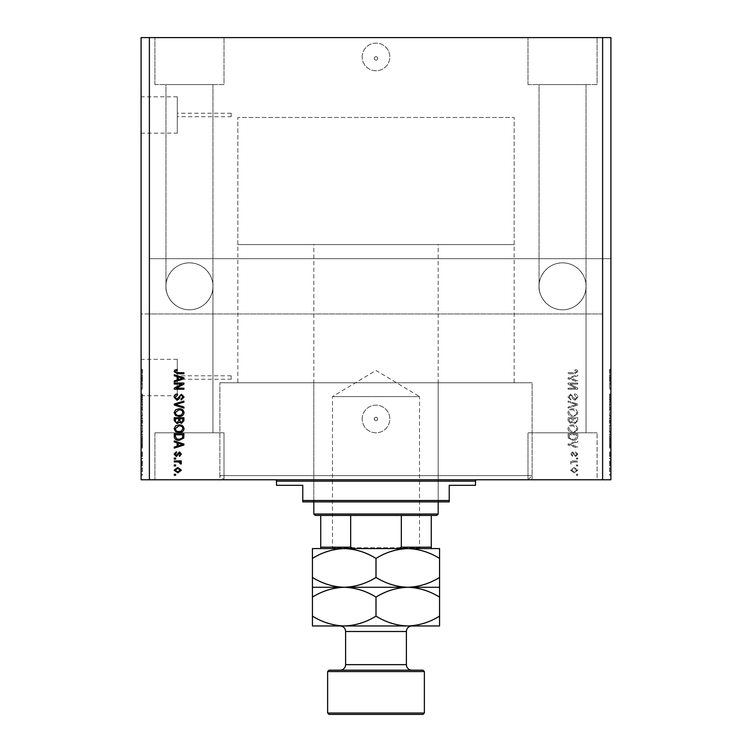 <?xml version="1.0" encoding="UTF-8"?>
<svg xmlns="http://www.w3.org/2000/svg" width="752" height="752" viewBox="0 0 752 752"><rect width="100%" height="100%" fill="white"/><g stroke="black" fill="none" stroke-linecap="round" stroke-linejoin="round"><path stroke-width="0.56" stroke-dasharray="3.76 2.82" d="M374.27 58.393A1.73 1.73 0 0 1 376 56.673A1.73 1.73 0 0 1 377.73 58.393A1.73 1.73 0 0 1 376 60.122A1.73 1.73 0 0 1 374.27 58.393A1.73 1.73 0 0 1 376 56.673A1.73 1.73 0 0 1 377.73 58.393A1.73 1.73 0 0 1 376 60.122A1.73 1.73 0 0 1 374.27 58.393M362.182 56.945A13.818 13.818 0 0 1 376 43.127A13.818 13.818 0 0 1 389.818 56.945A13.818 13.818 0 0 1 376 70.763A13.818 13.818 0 0 1 362.182 56.945A13.818 13.818 0 0 1 376 43.127A13.818 13.818 0 0 1 389.818 56.945A13.818 13.818 0 0 1 376 70.763A13.818 13.818 0 0 1 362.182 56.945M374.27 418.977A1.73 1.73 0 0 1 376 417.247A1.73 1.73 0 0 1 377.73 418.977C376.573 421.205 375.427 421.205 374.27 418.977C375.427 416.749 376.573 416.749 377.73 418.977A1.73 1.73 0 0 1 376 420.697A1.73 1.73 0 0 1 374.27 418.977M362.182 418.977A13.818 13.818 0 0 1 376 405.159A13.818 13.818 0 0 1 389.818 418.977A13.818 13.818 0 0 1 376 432.795A13.818 13.818 0 0 1 362.182 418.977A13.818 13.818 0 0 1 376 405.159A13.818 13.818 0 0 1 389.818 418.977A13.818 13.818 0 0 1 376 432.795A13.818 13.818 0 0 1 362.182 418.977M231.193 379.243L231.193 375.793L231.193 379.243L177.303 379.243L177.303 375.793L177.303 379.243M231.193 375.793L177.303 375.793M231.193 116.71L231.193 113.251L231.193 116.71L177.303 116.71L177.303 113.251L177.303 116.71M231.193 113.251L177.303 113.251M177.303 133.16L177.303 96.792L177.303 133.16L141.376 133.16L141.376 96.792L141.376 133.16M177.303 96.792L141.376 96.792M177.303 395.702L177.303 359.334L177.303 395.702L141.376 395.702L141.376 359.334L141.376 395.702M177.303 359.334L141.376 359.334M141.376 405.159L141.376 349.887L141.094 405.159M141.376 142.617L141.376 87.345L141.094 142.617M212.948 286.324C213.897 279.453 206.847 263.153 189.457 262.833C172.076 263.153 165.026 279.453 165.966 286.324A23.491 23.491 0 0 1 189.457 262.833A23.491 23.491 0 0 1 212.948 286.324L212.948 432.795L165.966 432.795L212.948 432.795L165.966 432.795L212.948 432.795L212.948 84.581L165.966 84.581L165.966 286.324A23.491 23.491 0 0 1 189.457 262.833A23.491 23.491 0 0 1 212.948 286.324C213.897 293.195 206.847 309.495 189.457 309.815C172.076 309.495 165.026 293.195 165.966 286.324C165.026 279.453 172.076 263.153 189.457 262.833C206.847 263.153 213.897 279.453 212.948 286.324A23.491 23.491 0 0 1 189.457 309.815A23.491 23.491 0 0 1 165.966 286.324C165.026 293.195 172.076 309.495 189.457 309.815C206.847 309.495 213.897 293.195 212.948 286.324A23.491 23.491 0 0 1 189.457 309.815A23.491 23.491 0 0 1 165.966 286.324L165.966 84.581L212.948 84.581L212.948 286.324M586.034 286.324C586.974 279.453 579.924 263.153 562.543 262.833C545.153 263.153 538.103 279.453 539.052 286.324A23.491 23.491 0 0 1 562.543 262.833A23.491 23.491 0 0 1 586.034 286.324L586.034 432.795L539.052 432.795L586.034 432.795L539.052 432.795L586.034 432.795L586.034 84.581L539.052 84.581L539.052 286.324A23.491 23.491 0 0 1 562.543 262.833A23.491 23.491 0 0 1 586.034 286.324C586.974 293.195 579.924 309.495 562.543 309.815C545.153 309.495 538.103 293.195 539.052 286.324C538.103 279.453 545.153 263.153 562.543 262.833C579.924 263.153 586.974 279.453 586.034 286.324A23.491 23.491 0 0 1 562.543 309.815A23.491 23.491 0 0 1 539.052 286.324C538.103 293.195 545.153 309.495 562.543 309.815C579.924 309.495 586.974 293.195 586.034 286.324A23.491 23.491 0 0 1 562.543 309.815A23.491 23.491 0 0 1 539.052 286.324L539.052 84.581L586.034 84.581L586.034 286.324M586.034 84.581L539.052 84.581L586.034 84.581M212.948 84.581L165.966 84.581L212.948 84.581M154.912 84.581L154.912 37.6L224.002 37.6L154.912 37.6L224.002 37.6L154.912 37.6L154.912 84.581L224.002 84.581L224.002 37.6L224.002 84.581L154.912 84.581M527.998 84.581L527.998 37.6L597.088 37.6L527.998 37.6L597.088 37.6L527.998 37.6L527.998 84.581L597.088 84.581L597.088 37.6L597.088 84.581L527.998 84.581M224.002 479.776L597.088 479.776L527.998 479.776L597.088 479.776L597.088 432.795L597.088 479.776L527.998 479.776L527.998 432.795L597.088 432.795L527.998 432.795L597.088 432.795L527.998 432.795L527.998 479.776L224.002 479.776L224.002 432.795L154.912 432.795L224.002 432.795L154.912 432.795L224.002 432.795L224.002 479.776L154.912 479.776L224.002 479.776L154.912 479.776L224.002 479.776L219.857 475.631L532.143 475.631L219.857 475.631L219.857 382.768L219.857 479.776L532.143 479.776L219.857 479.776M154.912 432.795L154.912 479.776L154.912 432.795M514.18 244.588L237.82 244.588L514.18 244.588L514.18 117.472L237.82 117.472L514.18 117.472L514.18 382.768L237.82 382.768L514.18 382.768M237.82 244.588L237.82 117.472L514.18 117.472L237.82 117.472L237.82 382.768M527.998 479.776L532.143 475.631L532.143 382.768L219.857 382.768L532.143 382.768L219.857 382.768L532.143 382.768L532.143 479.776M149.385 313.96L141.094 313.96L141.094 37.6L149.385 37.6L149.385 258.688L610.906 258.688L610.906 479.776L602.615 479.776L602.615 313.96L149.385 313.96L149.385 479.776L602.615 479.776M149.385 37.6L602.615 37.6L602.615 258.688M602.615 37.6L610.906 37.6L610.906 258.688L149.385 258.688M570.044 384.056L577.743 384.056L577.743 383.05L568.07 383.05L568.07 384.112L575.778 388.201L568.07 388.201L568.07 389.207L577.743 389.207L577.743 388.126L570.044 384.056L577.743 384.056L577.743 383.05L568.07 383.05L568.07 384.112L575.778 388.201L568.07 388.201L568.07 389.207L577.743 389.207L577.743 388.126L570.044 384.056M575.054 400.252L577.865 397.206C577.743 395.176 576.652 394.095 574.603 393.973L574.472 394.979L576.737 397.3L575.083 399.256L570.589 394.227L567.939 397.037L570.834 400.008L570.956 399.002L569.076 397.065L570.618 395.232L571.595 395.552L572.742 398.767L575.054 400.252L577.865 397.206C577.743 395.176 576.652 394.095 574.603 393.973L574.472 394.979L576.737 397.3L575.083 399.256L570.589 394.227L567.939 397.037L570.834 400.008L570.956 399.002L569.076 397.065L570.618 395.232L571.595 395.552L572.742 398.767L575.054 400.252M568.07 408.082L577.743 405.037L577.743 404.003L568.07 401.107L568.07 402.141L576.615 404.463L568.07 407.039L568.07 408.082L577.743 405.037L577.743 404.003L568.07 401.107L568.07 402.141L576.615 404.463L568.07 407.039L568.07 408.082M577.865 412.632L576.352 409.774L573.033 408.797C570.157 408.684 568.456 409.962 567.939 412.632C568.446 415.254 570.101 416.533 572.911 416.458L576.389 415.48L577.865 412.632L576.352 409.774L573.033 408.797C570.157 408.684 568.456 409.962 567.939 412.632C568.446 415.254 570.101 416.533 572.911 416.458L576.389 415.48L577.865 412.632M577.865 428.706L576.352 425.858L573.033 424.88C570.157 424.758 568.456 426.036 567.939 428.715C568.446 431.338 570.101 432.616 572.911 432.541L576.389 431.554L577.865 428.706L576.352 425.858L573.033 424.88C570.157 424.758 568.456 426.036 567.939 428.715C568.446 431.338 570.101 432.616 572.911 432.541L576.389 431.554L577.865 428.706M574.848 442.843L577.743 442.007L577.743 440.954L568.07 444.047L568.07 445.024L577.743 448.117L577.743 447.073L574.848 446.227L574.848 442.843L577.743 442.007L577.743 440.954L568.07 444.047L568.07 445.024L577.743 448.117L577.743 447.073L574.848 446.227L574.848 442.843M576.361 475.255L577.743 475.255L577.743 474.249L576.361 474.249L576.361 475.255L577.743 475.255L577.743 474.249L576.361 474.249L576.361 475.255M574.152 472.867L577.865 470.16L574.227 467.462L570.58 470.16L574.152 472.867L577.865 470.16L574.227 467.462L570.58 470.16L574.152 472.867M576.361 465.958L577.743 465.958L577.743 464.952L576.361 464.952L576.361 465.958L577.743 465.958L577.743 464.952L576.361 464.952L576.361 465.958M574.096 461.935L577.743 461.935L577.743 460.929L570.702 460.929L570.702 461.935L571.83 461.935L570.58 463.119L570.956 464.069L571.962 463.693L572.657 462.113L577.743 461.935L577.743 460.929L570.702 460.929L570.702 461.935L571.83 461.935L570.58 463.119L570.956 464.069L571.962 463.693L572.657 462.113L574.096 461.935M576.361 459.049L577.743 459.049L577.743 458.043L576.361 458.043L576.361 459.049L577.743 459.049L577.743 458.043L576.361 458.043L576.361 459.049M575.6 456.53L577.865 454.152L575.609 451.764L575.477 452.76L576.859 454.227L575.769 455.524L572.582 451.886L570.58 454.114L572.592 456.408L572.714 455.402L571.586 454.152L572.441 452.892L575.6 456.53L577.865 454.152L575.609 451.764L575.477 452.76L576.859 454.227L575.769 455.524L572.582 451.886L570.58 454.114L572.592 456.408L572.714 455.402L571.586 454.152L572.441 452.892L575.6 456.53M572.855 440.324C575.712 440.503 577.348 439.271 577.743 436.649L577.743 433.801L568.07 433.801L568.249 438.059L572.855 440.324C575.712 440.503 577.348 439.271 577.743 436.649L577.743 433.801L568.07 433.801L568.249 438.059L572.855 440.324M574.904 423.62L577.743 420.697L577.743 417.717L568.07 417.717L568.07 420.716L570.505 423.367L572.526 422.295L574.904 423.62L577.743 420.697L577.743 417.717L568.07 417.717L568.07 420.716L570.505 423.367L572.526 422.295L574.904 423.62M574.848 376.649L577.743 375.803L577.743 374.759L568.07 377.842L568.07 378.829L577.743 381.913L577.743 380.869L574.848 380.023L574.848 376.649L577.743 375.803L577.743 374.759L568.07 377.842L568.07 378.829L577.743 381.913L577.743 380.869L574.848 380.023L574.848 376.649M577.865 371.563L577.188 370.059L574.848 369.476L574.725 370.482L576.737 371.61L576.004 372.616L568.07 372.748L568.07 373.753L574.631 373.753L577.865 371.563L577.188 370.059L574.848 369.476L574.725 370.482L576.737 371.61L576.004 372.616L568.07 372.748L568.07 373.753L574.631 373.753L577.865 371.563M609.524 384.112L609.524 389.207L609.524 384.056L610.906 384.056L610.906 389.207L610.906 384.056L609.524 384.056L609.524 383.05L610.906 383.05L609.524 383.05L609.524 384.112L610.906 384.112M610.906 400.252L610.906 393.973L610.906 400.252L609.524 400.252L609.524 397.206L610.906 397.206M610.906 408.082L610.906 401.107L610.906 408.082L609.524 408.082L609.524 405.037L610.906 405.037M609.524 416.458L609.524 408.797L609.524 412.632L610.906 412.632L610.906 408.797L610.906 416.458L610.906 409.802L610.906 412.622L609.524 412.632L609.524 416.458L610.906 416.458M609.524 424.88L609.524 432.541L609.524 428.706L610.906 428.696L610.906 424.88L610.906 432.541L610.906 425.886L610.906 428.696L609.524 428.706L609.524 425.858L610.906 425.858L609.524 425.886L609.524 424.88L610.906 424.88M610.906 465.826L610.906 464.821L610.906 465.826L609.524 465.826L609.524 464.821L610.906 464.821L609.524 464.821L609.524 465.826L610.906 465.826M610.906 472.735L610.906 467.34L610.906 472.735L609.524 472.735L609.524 470.038L610.906 470.038L610.906 468.346L610.906 470.066L609.524 470.038L609.524 467.34L610.906 467.34M610.906 371.563L610.906 373.753L610.906 371.563L609.524 371.563L609.524 370.059L610.906 370.059M610.906 442.843L610.906 448.117L610.906 442.843L609.524 442.843L609.524 442.007L610.906 442.007M610.906 456.53L610.906 451.764L610.906 456.53L609.524 456.53L609.524 454.152L610.906 454.152L609.524 454.152L609.524 451.764L610.906 451.764M610.906 459.049L610.906 458.043L610.906 459.049L609.524 459.049L609.524 458.043L610.906 458.043L609.524 458.043L609.524 459.049L610.906 459.049M609.524 463.119L609.524 461.935L610.906 461.935L610.906 460.929L610.906 464.069L610.906 461.935L609.524 461.935L609.524 460.929L610.906 460.929L609.524 460.929L609.524 461.935L610.906 461.935L609.524 461.935L609.524 463.119L610.906 463.119M610.906 475.123L610.906 474.117L610.906 475.123L609.524 475.123L609.524 474.117L610.906 474.117L609.524 474.117L609.524 475.123L610.906 475.123M610.906 440.324L610.906 433.801L610.906 440.324L609.524 440.324L609.524 436.649L610.906 436.649M610.906 423.62L610.906 417.717L610.906 423.62L609.524 423.62L609.524 417.717L610.906 417.717L609.524 417.717L609.524 423.367L610.906 423.367M610.906 376.649L610.906 381.913L610.906 376.649L609.524 376.649L609.524 375.803L610.906 375.803M602.615 313.96L141.094 313.96L141.094 479.776L149.385 479.776M142.476 384.112L142.476 389.207L142.476 384.056L141.094 384.056L141.094 389.207L141.094 384.056L142.476 384.056L142.476 383.05L141.094 383.05L142.476 383.05L142.476 384.112L141.094 384.112M141.094 400.252L141.094 393.973L141.094 400.252L142.476 400.252L142.476 397.206L141.094 397.206M141.094 408.082L141.094 401.107L141.094 408.082L142.476 408.082L142.476 405.037L141.094 405.037M142.476 416.458L142.476 408.797L142.476 412.632L141.094 412.632L141.094 408.797L141.094 416.458L141.094 409.802L141.094 412.622L142.476 412.632L142.476 416.458L141.094 416.458M142.476 424.88L142.476 432.541L142.476 428.706L141.094 428.696L141.094 424.88L141.094 432.541L141.094 425.886L141.094 428.696L142.476 428.706L142.476 425.858L141.094 425.858L142.476 425.886L142.476 424.88L141.094 424.88M141.094 442.843L141.094 448.117L141.094 442.843L142.476 442.843L142.476 442.007L141.094 442.007M141.094 475.123L141.094 474.117L141.094 475.123L142.476 475.123L142.476 474.117L141.094 474.117L142.476 474.117L142.476 475.123L141.094 475.123M141.094 472.735L141.094 467.34L141.094 472.735L142.476 472.735L142.476 470.038L141.094 470.038L141.094 468.346L141.094 470.066L142.476 470.038L142.476 467.34L141.094 467.34M141.094 465.826L141.094 464.821L141.094 465.826L142.476 465.826L142.476 464.821L141.094 464.821L142.476 464.821L142.476 465.826L141.094 465.826M142.476 463.119L142.476 461.935L141.094 461.935L141.094 460.929L141.094 464.069L141.094 461.935L142.476 461.935L142.476 460.929L141.094 460.929L142.476 460.929L142.476 461.935L141.094 461.935L142.476 461.935L142.476 463.119L141.094 463.119M141.094 459.049L141.094 458.043L141.094 459.049L142.476 459.049L142.476 458.043L141.094 458.043L142.476 458.043L142.476 459.049L141.094 459.049M141.094 456.53L141.094 451.764L141.094 456.53L142.476 456.53L142.476 454.152L141.094 454.152L142.476 454.152L142.476 451.764L141.094 451.764M141.094 440.324L141.094 433.801L141.094 440.324L142.476 440.324L142.476 436.649L141.094 436.649M141.094 423.62L141.094 417.717L141.094 423.62L142.476 423.62L142.476 417.717L141.094 417.717L142.476 417.717L142.476 423.367L141.094 423.367M141.094 376.649L141.094 381.913L141.094 376.649L142.476 376.649L142.476 375.803L141.094 375.803M141.094 371.563L141.094 373.753L141.094 371.563L142.476 371.563L142.476 370.059L141.094 370.059M142.476 467.34L142.476 472.735M142.476 471.73L142.476 468.346L142.476 471.73L141.094 471.73M142.476 470.009L141.094 470.009M142.476 468.346L141.094 468.346M142.476 470.066L141.094 470.066M142.476 464.069L141.094 464.069M142.476 463.693L141.094 463.693M142.476 463.016L141.094 463.016M142.476 462.113L141.094 462.113M142.476 451.764L142.476 452.76L141.094 452.76M142.476 452.76L142.476 454.227L141.094 454.227M142.476 454.227L142.476 455.524L141.094 455.524M142.476 455.524L141.094 455.298M142.476 455.298L142.476 451.886L141.094 451.886M142.476 451.886L142.476 454.114L141.094 454.114M142.476 454.114L142.476 456.408L141.094 456.408M142.476 456.408L142.476 455.402L141.094 455.402M142.476 455.402L142.476 452.892L141.094 452.892M142.476 452.892L141.094 453.212M142.476 453.212L142.476 456.53M142.476 442.007L142.476 440.954L141.094 440.954M142.476 440.954L142.476 444.047L141.094 444.047M142.476 444.047L142.476 445.024L141.094 445.024M142.476 445.024L142.476 448.117L141.094 448.117M142.476 448.117L142.476 447.073L141.094 447.073M142.476 447.073L142.476 446.227L141.094 446.227M142.476 446.227L142.476 442.843M142.476 444.535L142.476 443.172L142.476 445.898L142.476 444.535L141.094 444.535L141.094 443.172L141.094 444.535M142.476 444.084L141.094 444.084M142.476 443.172L141.094 443.172M142.476 445.898L141.094 445.898M142.476 436.649L142.476 433.801L141.094 433.801L142.476 433.801L142.476 438.059L141.094 438.059M142.476 438.059L142.476 440.324M142.476 436.498L142.476 439.328L142.476 436.498L141.094 436.498L141.094 434.797L141.094 439.328L141.094 436.498M142.476 434.797L141.094 434.797L142.476 434.797M142.476 437.871L141.094 437.871M142.476 439.328L141.094 439.328M142.476 438.942L141.094 438.942M142.476 436.527L141.094 436.527L142.476 436.527M142.476 428.715L141.094 428.715L142.476 428.725L142.476 425.886L142.476 431.535L141.094 431.554L142.476 431.535L142.476 428.725M142.476 432.541L141.094 432.541M142.476 431.112L141.094 431.112M142.476 423.367L142.476 422.295L141.094 422.295M142.476 422.295L142.476 423.62M142.476 420.575L142.476 422.615L142.476 420.575L141.094 420.575L141.094 418.723L141.094 422.615L141.094 420.575M142.476 420.368L142.476 422.361L142.476 420.368L141.094 420.368M142.476 418.723L141.094 418.723L142.476 418.723M142.476 422.361L141.094 422.361M142.476 421.487L141.094 421.487M142.476 422.615L141.094 422.615M142.476 421.693L141.094 421.693M142.476 420.716L141.094 420.716M142.476 409.774L141.094 409.774L142.476 409.802L142.476 415.452L142.476 409.802M142.476 408.797L141.094 408.797M142.476 415.48L141.094 415.48M142.476 412.641L141.094 412.641M142.476 415.038L141.094 415.038M142.476 415.452L141.094 415.452M142.476 412.622L141.094 412.622M142.476 405.037L142.476 404.003L141.094 404.003M142.476 404.003L142.476 401.107L141.094 401.107M142.476 401.107L142.476 402.141L141.094 402.141M142.476 402.141L142.476 404.463L141.094 404.463M142.476 404.463L142.476 407.039L141.094 407.039M142.476 407.039L142.476 408.082M142.476 397.206L142.476 393.973L141.094 393.973M142.476 393.973L142.476 394.979L141.094 394.979M142.476 394.979L142.476 397.3L141.094 397.3M142.476 397.3L142.476 399.256L141.094 399.256M142.476 399.256L142.476 394.227L141.094 394.227M142.476 394.227L142.476 397.037L141.094 397.037L142.476 397.065L142.476 400.008L141.094 400.008M142.476 400.008L142.476 399.002L141.094 399.002M142.476 399.002L142.476 395.232L141.094 395.232M142.476 395.232L141.094 395.552M142.476 395.552L142.476 398.767L141.094 398.767M142.476 398.767L142.476 400.252M142.476 388.201L141.094 388.201L142.476 388.201M142.476 389.207L141.094 389.207L142.476 389.207M142.476 388.126L141.094 388.126M142.476 375.803L142.476 374.759L141.094 374.759M142.476 374.759L142.476 377.842L141.094 377.842M142.476 377.842L142.476 378.829L141.094 378.829M142.476 378.829L142.476 381.913L141.094 381.913M142.476 381.913L142.476 380.869L141.094 380.869M142.476 380.869L142.476 380.023L141.094 380.023M142.476 380.023L142.476 376.649M142.476 378.341L142.476 376.978L142.476 379.694L142.476 378.341L141.094 378.341L141.094 376.978L141.094 378.341M142.476 377.889L141.094 377.889M142.476 376.978L141.094 376.978M142.476 379.694L141.094 379.694M142.476 370.059L142.476 369.476L141.094 369.476M142.476 369.476L142.476 370.482L141.094 370.482M142.476 370.482L142.476 371.61L141.094 371.61M142.476 371.61L142.476 372.616L141.094 372.616M142.476 372.616L141.094 372.748L142.476 372.748L142.476 373.753L141.094 373.753L142.476 373.753L142.476 371.563M609.524 370.059L609.524 369.476L610.906 369.476M609.524 369.476L609.524 370.482L610.906 370.482M609.524 370.482L609.524 371.61L610.906 371.61M609.524 371.61L609.524 372.616L610.906 372.616M609.524 372.616L610.906 372.748L609.524 372.748L609.524 373.753L610.906 373.753L609.524 373.753L609.524 371.563M609.524 442.007L609.524 440.954L610.906 440.954M609.524 440.954L609.524 444.047L610.906 444.047M609.524 444.047L609.524 445.024L610.906 445.024M609.524 445.024L609.524 448.117L610.906 448.117M609.524 448.117L609.524 447.073L610.906 447.073M609.524 447.073L609.524 446.227L610.906 446.227M609.524 446.227L609.524 442.843M609.524 444.535L609.524 443.172L609.524 445.898L609.524 444.535L610.906 444.535L610.906 443.172L610.906 444.535M609.524 444.084L610.906 444.084M609.524 443.172L610.906 443.172M609.524 445.898L610.906 445.898M609.524 451.764L609.524 452.76L610.906 452.76M609.524 452.76L609.524 454.227L610.906 454.227M609.524 454.227L609.524 455.524L610.906 455.524M609.524 455.524L610.906 455.298M609.524 455.298L609.524 451.886L610.906 451.886M609.524 451.886L609.524 454.114L610.906 454.114M609.524 454.114L609.524 456.408L610.906 456.408M609.524 456.408L609.524 455.402L610.906 455.402M609.524 455.402L609.524 452.892L610.906 452.892M609.524 452.892L610.906 453.212M609.524 453.212L609.524 456.53M609.524 464.069L610.906 464.069M609.524 463.693L610.906 463.693M609.524 463.016L610.906 463.016M609.524 462.113L610.906 462.113M609.524 467.34L609.524 472.735M609.524 471.73L609.524 468.346L609.524 471.73L610.906 471.73M609.524 470.009L610.906 470.009M609.524 468.346L610.906 468.346M609.524 470.066L610.906 470.066M609.524 436.649L609.524 433.801L610.906 433.801L609.524 433.801L609.524 438.059L610.906 438.059M609.524 438.059L609.524 440.324M609.524 436.498L609.524 439.328L609.524 436.498L610.906 436.498L610.906 434.797L610.906 439.328L610.906 436.498M609.524 434.797L610.906 434.797L609.524 434.797M609.524 437.871L610.906 437.871M609.524 439.328L610.906 439.328M609.524 438.942L610.906 438.942M609.524 436.527L610.906 436.527L609.524 436.527M609.524 428.715L610.906 428.715L609.524 428.725L609.524 425.886L609.524 431.535L610.906 431.554L609.524 431.535L609.524 428.725M609.524 432.541L610.906 432.541M609.524 431.112L610.906 431.112M609.524 423.367L609.524 422.295L610.906 422.295M609.524 422.295L609.524 423.62M609.524 420.575L609.524 422.615L609.524 420.575L610.906 420.575L610.906 418.723L610.906 422.615L610.906 420.575M609.524 420.368L609.524 422.361L609.524 420.368L610.906 420.368M609.524 418.723L610.906 418.723L609.524 418.723M609.524 422.361L610.906 422.361M609.524 421.487L610.906 421.487M609.524 422.615L610.906 422.615M609.524 421.693L610.906 421.693M609.524 420.716L610.906 420.716M609.524 409.774L610.906 409.774L609.524 409.802L609.524 415.452L609.524 409.802M609.524 408.797L610.906 408.797M609.524 415.48L610.906 415.48M609.524 412.641L610.906 412.641M609.524 415.038L610.906 415.038M609.524 415.452L610.906 415.452M609.524 412.622L610.906 412.622M609.524 405.037L609.524 404.003L610.906 404.003M609.524 404.003L609.524 401.107L610.906 401.107M609.524 401.107L609.524 402.141L610.906 402.141M609.524 402.141L609.524 404.463L610.906 404.463M609.524 404.463L609.524 407.039L610.906 407.039M609.524 407.039L609.524 408.082M609.524 397.206L609.524 393.973L610.906 393.973M609.524 393.973L609.524 394.979L610.906 394.979M609.524 394.979L609.524 397.3L610.906 397.3M609.524 397.3L609.524 399.256L610.906 399.256M609.524 399.256L609.524 394.227L610.906 394.227M609.524 394.227L609.524 397.037L610.906 397.037L609.524 397.065L609.524 400.008L610.906 400.008M609.524 400.008L609.524 399.002L610.906 399.002M609.524 399.002L609.524 395.232L610.906 395.232M609.524 395.232L610.906 395.552M609.524 395.552L609.524 398.767L610.906 398.767M609.524 398.767L609.524 400.252M609.524 388.201L610.906 388.201L609.524 388.201M609.524 389.207L610.906 389.207L609.524 389.207M609.524 388.126L610.906 388.126M609.524 375.803L609.524 374.759L610.906 374.759M609.524 374.759L609.524 377.842L610.906 377.842M609.524 377.842L609.524 378.829L610.906 378.829M609.524 378.829L609.524 381.913L610.906 381.913M609.524 381.913L609.524 380.869L610.906 380.869M609.524 380.869L609.524 380.023L610.906 380.023M609.524 380.023L609.524 376.649M609.524 378.341L609.524 376.978L609.524 379.694L609.524 378.341L610.906 378.341L610.906 376.978L610.906 378.341M609.524 377.889L610.906 377.889M609.524 376.978L610.906 376.978M609.524 379.694L610.906 379.694M174.257 475.255L174.257 474.249L175.639 474.249L175.639 475.255L174.257 475.255M174.135 470.16L177.773 467.462L181.42 470.16L177.848 472.867L174.135 470.16M177.782 471.861L180.414 470.141L177.782 468.468L175.141 470.188L177.782 471.861M174.257 465.958L174.257 464.952L175.639 464.952L175.639 465.958L174.257 465.958M174.257 461.935L174.257 460.929L181.298 460.929L181.298 461.935L180.17 461.935L181.42 463.119L181.044 464.069L180.038 463.693L179.343 462.113L174.257 461.935M174.257 459.049L174.257 458.043L175.639 458.043L175.639 459.049L174.257 459.049M174.135 454.152L176.391 451.764L176.523 452.76L175.141 454.227L176.231 455.524L179.418 451.886L181.42 454.114L179.408 456.408L179.286 455.402L180.414 454.152L179.559 452.892L176.4 456.53L174.135 454.152M174.257 442.007L174.257 440.954L183.93 444.047L183.93 445.024L174.257 448.117L174.257 447.073L177.152 446.227L177.152 442.843L174.257 442.007M182.924 444.535L178.28 443.172L178.28 445.898L182.924 444.535M174.257 436.649L174.257 433.801L183.93 433.801L183.751 438.059L179.145 440.324C176.288 440.503 174.652 439.271 174.257 436.649M182.802 436.498L182.802 434.797L175.385 434.797L175.385 436.527L176.795 438.942L179.164 439.328L182.604 437.871L182.802 436.498M175.648 425.858L178.967 424.88C181.843 424.758 183.544 426.036 184.061 428.715C183.554 431.338 181.899 432.616 179.089 432.541L175.611 431.554L174.135 428.706L175.648 425.858M181.298 431.112L182.924 428.725C182.51 426.675 181.185 425.726 178.948 425.886L175.263 428.696C175.667 430.699 176.955 431.648 179.117 431.535L181.298 431.112M174.257 420.697L174.257 417.717L183.93 417.717L183.93 420.716L181.495 423.367L179.474 422.295L177.096 423.62L174.257 420.697M178.779 420.575L178.779 418.723L175.385 418.723L175.507 421.693L177.087 422.615L178.779 420.575M182.802 420.368L182.802 418.723L179.916 418.723L180.001 421.487L181.345 422.361L182.802 420.368M175.648 409.774L178.967 408.797C181.843 408.684 183.544 409.962 184.061 412.632C183.554 415.254 181.899 416.533 179.089 416.458L175.611 415.48L174.135 412.632L175.648 409.774M181.298 415.038L182.924 412.641C182.51 410.592 181.185 409.652 178.948 409.802L175.263 412.622C175.667 414.625 176.955 415.565 179.117 415.452L181.298 415.038M174.257 405.037L174.257 404.003L183.93 401.107L183.93 402.141L175.385 404.463L183.93 407.039L183.93 408.082L174.257 405.037M174.135 397.206C174.257 395.176 175.348 394.095 177.397 393.973L177.528 394.979L175.263 397.3L176.917 399.256L181.411 394.227L184.061 397.037L181.166 400.008L181.044 399.002L182.924 397.065L181.382 395.232L180.405 395.552L179.258 398.767L176.946 400.252L174.135 397.206M174.257 384.056L174.257 383.05L183.93 383.05L183.93 384.112L176.222 388.201L183.93 388.201L183.93 389.207L174.257 389.207L174.257 388.126L181.956 384.056L174.257 384.056M174.257 375.803L174.257 374.759L183.93 377.842L183.93 378.829L174.257 381.913L174.257 380.869L177.152 380.023L177.152 376.649L174.257 375.803M182.924 378.341L178.28 376.978L178.28 379.694L182.924 378.341M174.812 370.059L177.152 369.476L177.275 370.482L175.263 371.61L175.996 372.616L183.93 372.748L183.93 373.753L177.369 373.753L174.135 371.563L174.812 370.059M574.218 471.861L571.586 470.141L574.218 468.468L576.859 470.188L574.218 471.861L571.586 470.141L574.218 468.468L576.859 470.188L574.218 471.861M569.076 444.535L573.72 443.172L573.72 445.898L569.076 444.535L573.72 443.172L573.72 445.898L569.076 444.535M569.198 436.498L569.198 434.797L576.615 434.797L576.615 436.527L575.205 438.942L572.836 439.328L569.396 437.871L569.198 434.797L576.615 434.797L576.615 436.527L575.205 438.942L572.836 439.328L569.396 437.871L569.198 436.498M570.702 431.112L569.076 428.725C569.49 426.675 570.815 425.726 573.052 425.886L576.737 428.696C576.333 430.699 575.045 431.648 572.883 431.535L570.702 431.112L569.076 428.725C569.49 426.675 570.815 425.726 573.052 425.886L576.737 428.696C576.333 430.699 575.045 431.648 572.883 431.535L570.702 431.112M573.221 420.575L573.221 418.723L576.615 418.723L576.493 421.693L574.913 422.615L573.221 420.575L573.221 418.723L576.615 418.723L576.493 421.693L574.913 422.615L573.221 420.575M569.198 420.368L569.198 418.723L572.084 418.723L571.999 421.487L570.655 422.361L569.198 420.368L569.198 418.723L572.084 418.723L571.999 421.487L570.655 422.361L569.198 420.368M570.702 415.038L569.076 412.641C569.49 410.592 570.815 409.652 573.052 409.802L576.737 412.622C576.333 414.625 575.045 415.565 572.883 415.452L570.702 415.038L569.076 412.641C569.49 410.592 570.815 409.652 573.052 409.802L576.737 412.622C576.333 414.625 575.045 415.565 572.883 415.452L570.702 415.038M569.076 378.341L573.72 376.978L573.72 379.694L569.076 378.341L573.72 376.978L573.72 379.694L569.076 378.341M313.819 382.768L438.181 382.768L313.819 382.768L313.819 500.503L438.181 500.503L439.563 501.885L312.437 501.885L439.563 501.885M438.181 382.768L438.181 500.503L313.819 500.503L312.437 501.885M476.871 479.776L275.129 479.776L476.871 479.776M449.235 500.503L302.765 500.503L302.765 501.885L449.235 501.885L449.235 485.303L475.49 485.303M276.51 485.303L302.765 485.303L302.765 500.503M331.641 548.584L332.478 547.757L419.522 547.757L419.522 396.586L332.478 396.586L419.522 396.586L376 370.435L332.478 396.586L332.478 547.757L419.522 547.757L420.359 548.584L331.641 548.584L420.359 548.584M438.181 501.885L438.181 244.588L313.819 244.588L438.181 244.588M313.819 501.885L313.819 244.588M315.201 515.421L436.799 515.421M438.181 514.039L313.819 514.039M431.272 515.421L431.272 547.202L401.333 547.202L397.808 548.584L354.192 548.584L397.808 548.584M320.728 515.421L320.728 547.202L350.667 547.202L354.192 548.584L320.728 548.584L354.192 548.584M350.667 515.421L350.667 547.202M401.333 515.421L401.333 547.202M411.927 625.965L340.073 625.965L411.927 625.965M340.073 670.182L411.927 670.182L340.073 670.182M312.437 558.416L312.437 548.584L344.219 548.584C333.051 548.96 322.458 552.241 312.437 558.416L312.437 577.442C322.335 583.59 332.929 586.87 344.219 587.274C355.386 586.898 365.98 583.618 376 577.442L376 558.416C366.102 552.269 355.508 548.998 344.219 548.584L407.781 548.584C396.614 548.96 386.02 552.241 376 558.416M312.437 587.274L344.219 587.274C333.051 587.65 322.458 590.931 312.437 597.107L312.437 577.442M439.563 558.416C429.665 552.269 419.071 548.998 407.781 548.584L439.563 548.584L439.563 597.107C429.665 590.959 419.071 587.688 407.781 587.274C418.949 586.898 429.542 583.618 439.563 577.442M376 577.442C385.898 583.59 396.492 586.87 407.781 587.274L439.563 587.274M344.219 587.274L407.781 587.274C396.614 587.65 386.02 590.931 376 597.107C366.102 590.959 355.508 587.688 344.219 587.274M439.563 616.132C429.542 622.308 418.949 625.589 407.781 625.965C396.492 625.561 385.898 622.28 376 616.132C365.98 622.308 355.386 625.589 344.219 625.965C332.929 625.561 322.335 622.28 312.437 616.132L312.437 625.965L439.563 625.965L439.563 597.107M376 616.132L376 597.107M312.437 616.132L312.437 597.107M424.363 713.018L327.637 713.018M327.637 671.564L424.363 671.564M329.019 714.4L422.981 714.4M422.981 670.182L329.019 670.182M142.476 454.349L141.094 454.349L142.476 454.33M142.476 445.09L141.094 445.09M142.476 420.5L141.094 420.5M142.476 404.078L141.094 404.078M142.476 404.886L141.094 404.886M142.476 396.84L141.094 396.84M142.476 397.084L141.094 397.084M142.476 378.886L141.094 378.886M142.476 372.748L141.094 372.748M609.524 372.748L610.906 372.748M609.524 445.09L610.906 445.09M609.524 454.349L610.906 454.349L609.524 454.33M609.524 420.5L610.906 420.5M609.524 404.078L610.906 404.078M609.524 404.886L610.906 404.886M609.524 396.84L610.906 396.84M609.524 397.084L610.906 397.084M609.524 378.886L610.906 378.886M276.51 481.158L475.49 481.158M345.6 631.492L406.4 631.492M406.4 664.655L345.6 664.655"/><path stroke-width="1.13" d="M181.956 384.056L174.257 384.056L174.257 383.05L183.93 383.05L183.93 384.112L176.222 388.201L183.93 388.201L183.93 389.207L174.257 389.207L174.257 388.126L181.956 384.056M176.946 400.252L174.135 397.206C174.257 395.176 175.348 394.095 177.397 393.973L177.528 394.979L175.263 397.3L176.917 399.256L181.411 394.227L184.061 397.037L181.166 400.008L181.044 399.002L182.924 397.065L181.382 395.232L180.405 395.552L179.258 398.767L176.946 400.252M183.93 408.082L174.257 405.037L174.257 404.003L183.93 401.107L183.93 402.141L175.385 404.463L183.93 407.039L183.93 408.082M174.135 412.632L175.648 409.774L178.967 408.797C181.843 408.684 183.544 409.962 184.061 412.632C183.554 415.254 181.899 416.533 179.089 416.458L175.611 415.48L174.135 412.632M174.135 428.706L175.648 425.858L178.967 424.88C181.843 424.758 183.544 426.036 184.061 428.715C183.554 431.338 181.899 432.616 179.089 432.541L175.611 431.554L174.135 428.706M177.152 442.843L174.257 442.007L174.257 440.954L183.93 444.047L183.93 445.024L174.257 448.117L174.257 447.073L177.152 446.227L177.152 442.843M175.639 475.255L174.257 475.255L174.257 474.249L175.639 474.249L175.639 475.255M602.615 479.776L610.906 479.776L610.906 37.6L602.615 37.6L602.615 479.776L141.094 479.776L141.094 37.6L149.385 37.6L149.385 479.776M602.615 37.6L149.385 37.6M177.848 472.867L174.135 470.16L177.773 467.462L181.42 470.16L177.848 472.867M175.639 465.958L174.257 465.958L174.257 464.952L175.639 464.952L175.639 465.958M177.904 461.935L174.257 461.935L174.257 460.929L181.298 460.929L181.298 461.935L180.17 461.935L181.42 463.119L181.044 464.069L180.038 463.693L179.343 462.113L177.904 461.935M175.639 459.049L174.257 459.049L174.257 458.043L175.639 458.043L175.639 459.049M176.4 456.53L174.135 454.152L176.391 451.764L176.523 452.76L175.141 454.227L176.231 455.524L179.418 451.886L181.42 454.114L179.408 456.408L179.286 455.402L180.414 454.152L179.559 452.892L176.4 456.53M179.145 440.324C176.288 440.503 174.652 439.271 174.257 436.649L174.257 433.801L183.93 433.801L183.751 438.059L179.145 440.324M177.096 423.62L174.257 420.697L174.257 417.717L183.93 417.717L183.93 420.716L181.495 423.367L179.474 422.295L177.096 423.62M177.152 376.649L174.257 375.803L174.257 374.759L183.93 377.842L183.93 378.829L174.257 381.913L174.257 380.869L177.152 380.023L177.152 376.649M174.135 371.563L174.812 370.059L177.152 369.476L177.275 370.482L175.263 371.61L175.996 372.616L183.93 372.748L183.93 373.753L177.369 373.753L174.135 371.563M180.414 470.141L177.782 468.468L175.141 470.188L177.782 471.861L180.414 470.141M181.091 444.084L178.28 443.172L178.28 445.898L182.924 444.535L181.091 444.084M182.802 434.797L175.385 434.797L175.385 436.527L176.795 438.942L179.164 439.328L182.604 437.871L182.802 434.797M182.924 428.725C182.51 426.675 181.185 425.726 178.948 425.886L175.263 428.696C175.667 430.699 176.955 431.648 179.117 431.535L181.298 431.112L182.924 428.725M182.802 418.723L179.916 418.723L180.001 421.487L181.345 422.361L182.802 420.368L182.802 418.723M178.779 418.723L175.385 418.723L175.507 421.693L177.087 422.615L178.779 420.575L178.779 418.723M182.924 412.641C182.51 410.592 181.185 409.652 178.948 409.802L175.263 412.622C175.667 414.625 176.955 415.565 179.117 415.452L181.298 415.038L182.924 412.641M181.091 377.889L178.28 376.978L178.28 379.694L182.924 378.341L181.091 377.889M275.129 479.776A1.382 1.382 0 0 1 276.51 481.158L276.51 485.303L302.765 485.303L302.765 500.503L449.235 500.503L449.235 485.303L475.49 485.303L475.49 481.158L276.51 481.158M476.871 479.776A1.382 1.382 0 0 0 475.49 481.158M449.235 500.503L449.235 501.885L302.765 501.885L302.765 500.503M438.181 514.039L436.799 515.421L315.201 515.421L313.819 514.039L438.181 514.039L438.181 501.885M313.819 514.039L313.819 501.885M431.272 548.584L431.272 547.202L431.272 548.584M431.272 515.421L431.272 547.202L401.333 547.202L397.808 548.584M401.333 515.421L401.333 547.202M350.667 515.421L350.667 547.202L354.192 548.584M320.728 515.421L320.728 548.584L320.728 547.202L350.667 547.202M329.019 670.182L422.981 670.182L424.363 671.564L327.637 671.564L329.019 670.182M424.363 713.018L422.981 714.4L329.019 714.4L327.637 713.018L424.363 713.018L424.363 671.564M411.927 670.182A5.527 5.527 0 0 1 406.4 664.655L406.4 631.492A5.527 5.527 0 0 1 411.927 625.965M340.073 670.182A5.527 5.527 0 0 0 345.6 664.655L345.6 631.492A5.527 5.527 0 0 0 340.073 625.965M327.637 713.018L327.637 671.564M376 558.416C385.898 552.269 396.492 548.998 407.781 548.584C418.949 548.96 429.542 552.241 439.563 558.416L439.563 548.584L344.219 548.584C355.386 548.96 365.98 552.241 376 558.416L376 577.442C366.102 583.59 355.508 586.87 344.219 587.274C333.051 586.898 322.458 583.618 312.437 577.442L312.437 558.416C322.335 552.269 332.929 548.998 344.219 548.584L312.437 548.584L312.437 558.416M439.563 587.274L407.781 587.274C418.949 587.65 429.542 590.931 439.563 597.107L439.563 577.442C429.665 583.59 419.071 586.87 407.781 587.274C396.614 586.898 386.02 583.618 376 577.442M439.563 577.442L439.563 558.416M312.437 577.442L312.437 597.107C322.335 590.959 332.929 587.688 344.219 587.274L312.437 587.274M407.781 587.274L344.219 587.274C355.386 587.65 365.98 590.931 376 597.107C385.898 590.959 396.492 587.688 407.781 587.274M312.437 616.132C322.458 622.308 333.051 625.589 344.219 625.965C355.508 625.561 366.102 622.28 376 616.132C386.02 622.308 396.614 625.589 407.781 625.965C419.071 625.561 429.665 622.28 439.563 616.132L439.563 625.965L312.437 625.965L312.437 597.107M376 616.132L376 597.107M439.563 616.132L439.563 597.107M345.6 664.655L406.4 664.655M406.4 631.492L345.6 631.492"/></g></svg>
